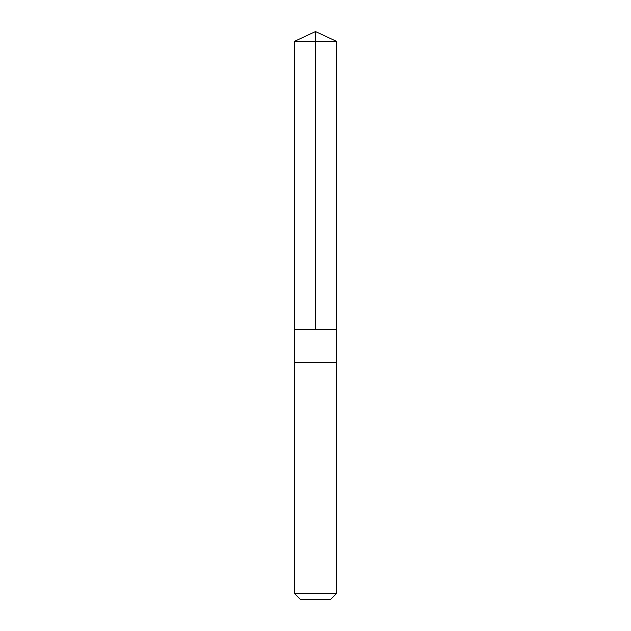 <?xml version="1.0" encoding="UTF-8"?>
<svg xmlns="http://www.w3.org/2000/svg" width="631" height="631" viewBox="0 0 631 631"><rect width="100%" height="100%" fill="white"/><g stroke="black" fill="none" stroke-linecap="round" stroke-linejoin="round"><path stroke-width="0.95" d="M294.409 329.516L336.591 329.516L336.599 41.386L294.401 41.386L294.409 329.516L336.591 329.516L336.591 362.62L294.409 362.62L294.409 329.516M316.439 362.62L294.401 362.62L294.401 593.361L336.599 593.361L336.599 362.62L316.439 362.62M336.599 593.361L330.51 599.45L300.49 599.45L294.401 593.361M315.5 329.516L315.5 31.55L294.401 41.386M315.5 31.55L336.599 41.386"/></g></svg>

